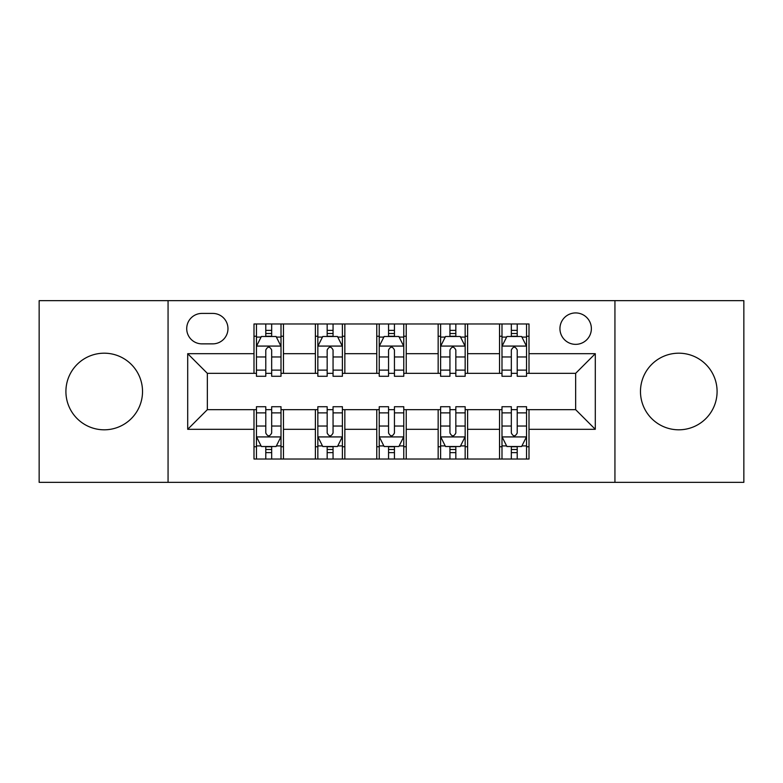 <?xml version="1.0" encoding="UTF-8"?>
<svg xmlns="http://www.w3.org/2000/svg" width="783" height="783" viewBox="0 0 783 783"><rect width="100%" height="100%" fill="white"/><g stroke="black" fill="none" stroke-linecap="round" stroke-linejoin="round"><path stroke-width="1.17" d="M678.783 353.192A38.308 38.308 0 0 0 640.474 391.5A38.308 38.308 0 0 0 678.783 429.808A38.308 38.308 0 0 0 717.091 391.5A38.308 38.308 0 0 0 678.783 353.192M104.217 353.192A38.308 38.308 0 0 0 65.909 391.5A38.308 38.308 0 0 0 104.217 429.808A38.308 38.308 0 0 0 142.526 391.5A38.308 38.308 0 0 0 104.217 353.192M575.652 312.926A15.719 15.719 0 0 0 559.943 328.645A15.719 15.719 0 0 0 575.652 344.354A15.719 15.719 0 0 0 591.371 328.645A15.719 15.719 0 0 0 575.652 312.926M614.939 482.348L743.85 482.348L743.85 300.652L614.939 300.652L614.939 482.348L168.061 482.348L168.061 300.652L39.15 300.652L39.15 482.348L168.061 482.348M201.945 343.864L212.751 343.864A15.22 15.22 0 0 0 227.97 328.645A15.22 15.22 0 0 0 212.751 313.415L201.945 313.415A15.22 15.22 0 0 0 186.716 328.645A15.22 15.22 0 0 0 201.945 343.864M614.939 300.652L168.061 300.652M253.995 429.309L187.705 429.309L187.705 353.691L253.995 353.691L253.995 373.334L207.348 373.334L207.348 409.666L253.995 409.666L253.995 459.024L529.005 459.024L529.005 409.666L575.652 409.666L575.652 373.334L529.005 373.334L529.005 353.691L595.295 353.691L595.295 429.309L529.005 429.309M529.005 353.691L529.005 323.976L253.995 323.976L253.995 353.691M499.534 323.976L499.534 373.334L501.991 373.334M511.328 373.334L517.22 373.334M526.548 373.334L529.005 373.334M499.534 373.334L465.161 373.334M438.157 323.976L438.157 373.334L440.604 373.334M449.941 373.334L455.833 373.334M438.157 373.334L403.774 373.334M376.77 323.976L376.77 373.334L379.226 373.334M388.554 373.334L394.446 373.334M376.77 373.334L342.396 373.334M315.383 323.976L315.383 373.334L317.839 373.334M327.167 373.334L333.059 373.334M315.383 373.334L281.009 373.334M253.995 373.334L256.452 373.334M265.78 373.334L271.672 373.334M253.995 409.666L256.452 409.666M265.78 409.666L271.672 409.666M281.009 409.666L283.466 409.666L283.466 459.024M317.839 409.666L283.466 409.666M327.167 409.666L333.059 409.666M342.396 409.666L344.843 409.666L344.843 459.024M379.226 409.666L344.843 409.666M388.554 409.666L394.446 409.666M403.774 409.666L406.23 409.666L406.23 459.024M440.604 409.666L406.23 409.666M449.941 409.666L455.833 409.666M465.161 409.666L467.617 409.666L467.617 459.024M501.991 409.666L467.617 409.666M511.328 409.666L517.22 409.666M526.548 409.666L529.005 409.666M283.466 323.976L283.466 373.334M253.995 336.25L256.452 336.25M265.78 336.25L271.672 336.25M281.009 336.25L283.466 336.25M253.995 446.75L256.452 446.75M265.78 446.75L271.672 446.75M281.009 446.75L283.466 446.75M315.383 409.666L315.383 459.024M344.843 323.976L344.843 373.334M315.383 336.25L317.839 336.25M327.167 336.25L333.059 336.25M342.396 336.25L344.843 336.25M315.383 446.75L317.839 446.75M327.167 446.75L333.059 446.75M342.396 446.75L344.843 446.75M376.77 409.666L376.77 459.024M376.77 446.75L379.226 446.75M388.554 446.75L394.446 446.75M403.774 446.75L406.23 446.75M406.23 323.976L406.23 373.334M376.77 336.25L379.226 336.25M388.554 336.25L394.446 336.25M403.774 336.25L406.23 336.25M438.157 409.666L438.157 459.024M438.157 446.75L440.604 446.75M449.941 446.75L455.833 446.75M465.161 446.75L467.617 446.75M467.617 323.976L467.617 373.334M438.157 336.25L440.604 336.25M449.941 336.25L455.833 336.25M465.161 336.25L467.617 336.25M499.534 409.666L499.534 459.024M499.534 446.75L501.991 446.75M511.328 446.75L517.22 446.75M526.548 446.75L529.005 446.75M499.534 336.25L501.991 336.25M511.328 336.25L517.22 336.25M526.548 336.25L529.005 336.25M207.348 373.334L187.705 353.691M207.348 409.666L187.705 429.309M595.295 353.691L575.652 373.334M595.295 429.309L575.652 409.666M271.672 330.357L265.78 330.357M281.009 370.124L271.672 370.124L271.672 376.28L281.009 376.28L281.009 346.321L276.096 336.494L261.365 336.494L256.452 346.321L256.452 376.28L265.78 376.28L265.78 370.124L256.452 370.124M256.452 346.321L256.452 323.976M281.009 346.321L281.009 323.976M265.78 336.494L265.78 323.976M271.672 323.976L271.672 336.494M271.672 370.124L271.672 350.001C269.714 346.223 267.747 346.223 265.78 350.001L265.78 370.124M265.78 452.643L271.672 452.643M256.452 412.876L265.78 412.876L265.78 406.72L256.452 406.72L256.452 436.679L261.365 446.506L276.096 446.506L281.009 436.679L281.009 406.72L271.672 406.72L271.672 412.876L281.009 412.876M281.009 436.679L281.009 459.024M256.452 436.679L256.452 459.024M271.672 446.506L271.672 459.024M265.78 459.024L265.78 446.506M265.78 412.876L265.78 432.999C267.747 436.777 269.714 436.777 271.672 432.999L271.672 412.876M333.059 330.357L327.167 330.357M342.396 370.124L333.059 370.124L333.059 376.28L342.396 376.28L342.396 346.321L337.483 336.494L322.753 336.494L317.839 346.321L317.839 376.28L327.167 376.28L327.167 370.124L317.839 370.124M317.839 346.321L317.839 323.976M342.396 346.321L342.396 323.976M327.167 336.494L327.167 323.976M333.059 323.976L333.059 336.494M333.059 370.124L333.059 350.001C331.101 346.223 329.134 346.223 327.167 350.001L327.167 370.124M394.446 330.357L388.554 330.357M403.774 370.124L394.446 370.124L394.446 376.28L403.774 376.28L403.774 346.321L398.87 336.494L384.13 336.494L379.226 346.321L379.226 376.28L388.554 376.28L388.554 370.124L379.226 370.124M379.226 346.321L379.226 323.976M403.774 346.321L403.774 323.976M388.554 336.494L388.554 323.976M394.446 323.976L394.446 336.494M394.446 370.124L394.446 350.001C392.489 346.223 390.521 346.223 388.554 350.001L388.554 370.124M455.833 330.357L449.941 330.357M465.161 370.124L455.833 370.124L455.833 376.28L465.161 376.28L465.161 346.321L460.247 336.494L445.517 336.494L440.604 346.321L440.604 376.28L449.941 376.28L449.941 370.124L440.604 370.124M440.604 346.321L440.604 323.976M465.161 346.321L465.161 323.976M449.941 336.494L449.941 323.976M455.833 323.976L455.833 336.494M455.833 370.124L455.833 350.001C453.866 346.223 451.908 346.223 449.941 350.001L449.941 370.124M327.167 452.643L333.059 452.643M317.839 412.876L327.167 412.876L327.167 406.72L317.839 406.72L317.839 436.679L322.753 446.506L337.483 446.506L342.396 436.679L342.396 406.72L333.059 406.72L333.059 412.876L342.396 412.876M342.396 436.679L342.396 459.024M317.839 436.679L317.839 459.024M333.059 446.506L333.059 459.024M327.167 459.024L327.167 446.506M327.167 412.876L327.167 432.999C329.134 436.777 331.092 436.777 333.059 432.999L333.059 412.876M388.554 452.643L394.446 452.643M379.226 412.876L388.554 412.876L388.554 406.72L379.226 406.72L379.226 436.679L384.13 446.506L398.87 446.506L403.774 436.679L403.774 406.72L394.446 406.72L394.446 412.876L403.774 412.876M403.774 436.679L403.774 459.024M379.226 436.679L379.226 459.024M394.446 446.506L394.446 459.024M388.554 459.024L388.554 446.506M388.554 412.876L388.554 432.999C390.511 436.777 392.479 436.777 394.446 432.999L394.446 412.876M449.941 452.643L455.833 452.643M440.604 412.876L449.941 412.876L449.941 406.72L440.604 406.72L440.604 436.679L445.517 446.506L460.247 446.506L465.161 436.679L465.161 406.72L455.833 406.72L455.833 412.876L465.161 412.876M465.161 436.679L465.161 459.024M440.604 436.679L440.604 459.024M455.833 446.506L455.833 459.024M449.941 459.024L449.941 446.506M449.941 412.876L449.941 432.999C451.899 436.777 453.866 436.777 455.833 432.999L455.833 412.876M517.22 330.357L511.328 330.357M526.548 370.124L517.22 370.124L517.22 376.28L526.548 376.28L526.548 346.321L521.635 336.494L506.904 336.494L501.991 346.321L501.991 376.28L511.328 376.28L511.328 370.124L501.991 370.124M501.991 346.321L501.991 323.976M526.548 346.321L526.548 323.976M511.328 336.494L511.328 323.976M517.22 323.976L517.22 336.494M517.22 370.124L517.22 350.001C515.253 346.223 513.286 346.223 511.328 350.001L511.328 370.124M511.328 452.643L517.22 452.643M501.991 412.876L511.328 412.876L511.328 406.72L501.991 406.72L501.991 436.679L506.904 446.506L521.635 446.506L526.548 436.679L526.548 406.72L517.22 406.72L517.22 412.876L526.548 412.876M526.548 436.679L526.548 459.024M501.991 436.679L501.991 459.024M517.22 446.506L517.22 459.024M511.328 459.024L511.328 446.506M511.328 412.876L511.328 432.999C513.286 436.777 515.253 436.777 517.22 432.999L517.22 412.876M315.383 429.309L283.466 429.309M315.383 353.691L283.466 353.691M376.77 353.691L344.843 353.691M376.77 429.309L344.843 429.309M438.157 353.691L406.23 353.691M438.157 429.309L406.23 429.309M499.534 353.691L467.617 353.691M499.534 429.309L467.617 429.309M280.882 346.076L256.579 346.076M256.452 337.091L261.072 337.091M276.389 337.091L281.009 337.091M265.78 356.96L256.452 356.96M281.009 356.96L271.672 356.96M271.672 333.489L265.78 333.489M256.579 436.924L280.882 436.924M281.009 445.909L276.389 445.909M261.072 445.909L256.452 445.909M271.672 426.04L281.009 426.04M256.452 426.04L265.78 426.04M265.78 449.511L271.672 449.511M342.269 346.076L317.957 346.076M317.839 337.091L322.459 337.091M337.776 337.091L342.396 337.091M327.167 356.96L317.839 356.96M342.396 356.96L333.059 356.96M333.059 333.489L327.167 333.489M403.656 346.076L379.344 346.076M379.226 337.091L383.836 337.091M399.164 337.091L403.774 337.091M388.554 356.96L379.226 356.96M403.774 356.96L394.446 356.96M394.446 333.489L388.554 333.489M465.043 346.076L440.731 346.076M440.604 337.091L445.224 337.091M460.541 337.091L465.161 337.091M449.941 356.96L440.604 356.96M465.161 356.96L455.833 356.96M455.833 333.489L449.941 333.489M317.957 436.924L342.269 436.924M342.396 445.909L337.776 445.909M322.459 445.909L317.839 445.909M333.059 426.04L342.396 426.04M317.839 426.04L327.167 426.04M327.167 449.511L333.059 449.511M379.344 436.924L403.656 436.924M403.774 445.909L399.164 445.909M383.836 445.909L379.226 445.909M394.446 426.04L403.774 426.04M379.226 426.04L388.554 426.04M388.554 449.511L394.446 449.511M440.731 436.924L465.043 436.924M465.161 445.909L460.541 445.909M445.224 445.909L440.604 445.909M455.833 426.04L465.161 426.04M440.604 426.04L449.941 426.04M449.941 449.511L455.833 449.511M526.421 346.076L502.118 346.076M501.991 337.091L506.611 337.091M521.928 337.091L526.548 337.091M511.328 356.96L501.991 356.96M526.548 356.96L517.22 356.96M517.22 333.489L511.328 333.489M502.118 436.924L526.421 436.924M526.548 445.909L521.928 445.909M506.611 445.909L501.991 445.909M517.22 426.04L526.548 426.04M501.991 426.04L511.328 426.04M511.328 449.511L517.22 449.511"/></g></svg>
